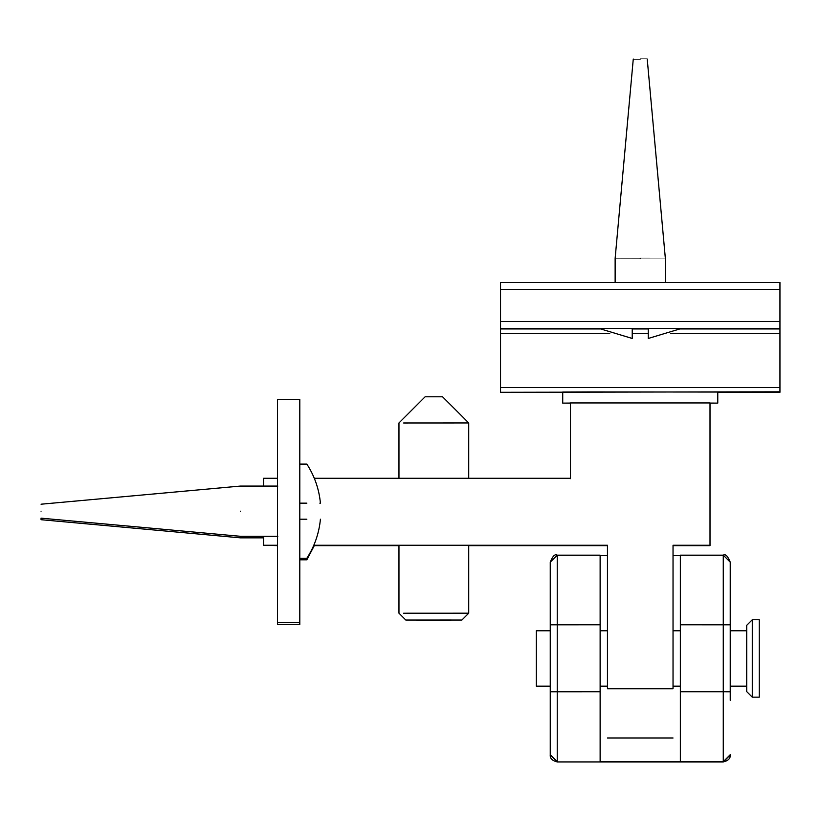 <?xml version="1.0" encoding="UTF-8"?>
<svg xmlns="http://www.w3.org/2000/svg" width="821" height="821" viewBox="0 0 821 821"><rect width="100%" height="100%" fill="white"/><g stroke="black" fill="none" stroke-linecap="round" stroke-linejoin="round"><path stroke-width="1.23" d="M607.458 688.778L673.035 688.778M607.458 688.398L607.458 545.247L313.807 545.247M263.531 486.073L263.531 478.284L277.477 478.284M314.289 478.284L570.482 478.284L570.482 402.937L710.011 402.937L710.011 545.637L673.035 545.637M277.477 545.247L263.531 545.247L277.477 545.637M263.531 545.247L263.531 536.298M570.482 403.316L570.482 478.664M313.643 545.637L398.965 545.637M468.729 545.637L607.458 545.637M710.011 545.247L673.035 545.247L673.035 688.398M730.238 562.683L730.238 658.37M730.238 700.313L730.238 562.149L723.27 555.17L723.27 691.764L680.363 691.764L680.363 761.919L600.13 761.919L600.13 555.17L557.233 555.17L550.255 562.149L550.255 754.694L557.233 761.672L557.233 555.17C555.006 553.754 552.677 556.084 550.255 562.149M680.363 555.17L723.27 555.17L680.363 555.17L680.363 691.764M600.13 555.427L607.458 555.427M673.035 555.427L680.363 555.427M680.363 761.672L723.27 761.672L730.238 754.694L730.023 756.439M730.238 691.785L723.27 691.764L723.27 761.929C728.237 760.718 730.567 758.388 730.238 754.961L723.27 761.929L600.13 761.672M550.255 754.961L557.233 761.929C552.256 760.718 549.926 758.388 550.255 754.961L550.255 754.961M550.255 686.366L550.481 756.439M550.255 630.549L550.255 562.683M710.011 403.06L717.77 403.121L710.011 403.193M570.482 403.193L562.724 403.121L570.482 403.06M562.724 403.121L562.724 392.048L590.289 391.935L717.77 392.048L717.77 403.121M648.272 328.523L648.272 338.457L681.132 328.554M599.361 328.554L632.221 338.457L632.221 328.523M640.247 59.091C649.247 59.081 649.247 59.081 640.247 59.071C631.257 59.081 631.257 59.081 640.247 59.091M665.359 282.434L665.359 258.43L647.225 59.081M640.247 258.482C672.635 258.451 672.635 258.41 640.247 258.379C607.858 258.41 607.858 258.451 640.247 258.482M615.134 282.434L615.134 258.43L633.268 59.081M752.293 619.742L746.71 625.325L746.71 691.6L752.293 697.173L752.293 619.742L759.261 619.742L759.261 697.173L752.293 697.173M550.255 686.151L536.298 686.151L536.298 630.764L550.255 630.764M299.798 622.646L299.798 399.406L277.477 399.406L277.477 622.646L299.798 622.646L299.798 624.504L277.477 624.504L277.477 622.646M306.849 519.211L299.798 519.211L306.849 519.211C324.736 519.211 324.736 519.211 306.849 519.211C324.736 519.211 324.736 519.211 306.849 519.211C306.849 569.959 306.849 569.959 306.849 519.211L306.849 519.211M306.849 503.16C324.736 503.16 324.736 503.16 306.849 503.16C306.849 452.412 306.849 452.412 306.849 503.16L299.798 503.16M299.798 464.091L306.849 464.091C314.535 476.016 319.061 489.039 320.426 503.16L319.841 503.16M41.05 511.185C41.05 520.186 41.05 520.186 41.05 511.185C41.05 502.185 41.05 502.185 41.05 511.185M240.399 511.185C240.399 543.574 240.399 543.574 240.399 511.185C240.399 478.797 240.399 478.797 240.399 511.185M41.05 518.164L41.05 519.703L240.399 537.847L240.399 536.298L41.05 518.164M403.634 613.225L468.729 613.195L461.884 620.04L405.81 620.04L398.965 613.195L398.965 545.247M398.965 478.284L398.965 422.959L425.124 396.789L442.57 396.789L468.729 422.959L403.634 422.989M451.283 620.06L416.401 620.06L451.283 620.019M500.543 392.294L779.95 391.812L779.95 282.434L500.543 282.434L500.543 391.812M779.95 392.294L717.77 392.294L779.95 391.812M648.272 328.769L632.221 328.769M703.033 328.646L680.773 328.739M599.72 328.739L577.461 328.646M550.255 624.812L600.13 624.791M680.363 624.791L730.238 624.812M600.13 691.764L550.255 691.785M500.543 289.392L779.95 289.392M779.95 321.483L500.543 321.483M500.543 328.472L779.95 328.472M779.95 328.954L680.383 328.954M648.272 328.954L632.221 328.954M600.11 328.954L500.543 328.954M500.543 333.285L609.787 333.285M632.221 333.285L648.272 333.285M670.716 333.285L779.95 333.285M779.95 387.471L500.543 387.471M673.035 737.987L607.458 737.987M600.13 555.17L557.233 555.17M723.27 555.17C725.497 553.754 727.817 556.084 730.238 562.149M723.27 761.929L557.233 761.929M600.13 630.764L607.458 630.764M673.035 630.764L680.363 630.764M730.238 630.764L746.71 630.764M600.13 686.151L607.458 686.151M673.035 686.151L680.363 686.151M730.238 686.151L746.71 686.151M320.426 519.211C319.061 533.332 314.535 546.355 306.849 558.28L299.798 558.28M277.826 486.073L240.399 486.073L41.05 504.207M277.826 536.298L240.399 536.298M314.289 545.637L306.849 559.819L299.798 559.819M263.531 537.847L240.399 537.847M468.729 613.195L468.729 545.247M468.729 478.284L468.729 422.959M500.543 282.434L779.95 282.434"/></g></svg>
